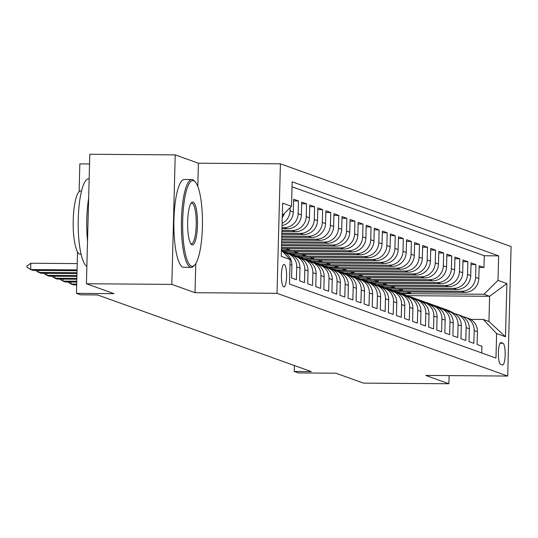 <?xml version="1.0" encoding="UTF-8"?>
<svg xmlns="http://www.w3.org/2000/svg" width="538" height="538" viewBox="0 0 538 538"><rect width="100%" height="100%" fill="white"/><g stroke="black" fill="none" stroke-linecap="round" stroke-linejoin="round"><path stroke-width="0.81" d="M283.708 286.882A11.237 2.596 90.4 0 0 283.916 286.922A11.237 2.596 90.4 0 0 286.593 276.155A11.237 2.596 90.4 0 0 284.293 264.481A11.237 2.596 90.4 0 0 284.084 264.447A11.237 2.596 90.4 0 0 281.408 275.214A11.237 2.596 90.4 0 0 283.708 286.882M89.55 163.949L79.846 163.875L79.113 191.777M175.22 154.89L89.799 154.251L86.41 283.748L171.83 284.387L195.018 292.706L277.023 293.318L280.419 163.821L198.414 163.209L175.22 154.89L171.83 284.387M277.023 293.318L507.711 376.049L511.1 246.552L280.419 163.821M507.711 376.049L425.706 375.43L448.894 383.749L449.109 375.605M448.894 383.749L363.473 383.11L335.846 373.204L298.26 372.921L294.232 371.476L311.314 371.603L97.566 294.952L80.485 294.817L76.45 293.371L114.036 293.654L86.41 283.748M289.989 264.501L291.905 265.187L291.569 277.964L296.411 279.699L296.741 266.922L299.969 268.079A14.049 13.625 -70.3 0 0 291.045 254.756L287.817 253.6A14.049 13.625 109.7 0 1 296.741 266.922M299.969 268.079L299.632 280.856L304.474 282.591L304.811 269.814L308.039 270.97A14.049 13.625 -70.3 0 0 299.108 257.648L295.887 256.491A14.049 13.625 109.7 0 1 304.811 269.814M308.039 270.97L307.702 283.748L312.538 285.483L312.874 272.705L316.102 273.862A14.049 13.625 -70.3 0 0 307.178 260.54L303.95 259.383A14.049 13.625 109.7 0 1 312.874 272.705M316.102 273.862L315.766 286.64L320.608 288.375L320.944 275.597L324.165 276.754A14.049 13.625 -70.3 0 0 315.241 263.432L312.013 262.275A14.049 13.625 109.7 0 1 320.944 275.597M324.165 276.754L323.836 289.531L328.671 291.266L329.007 278.489L332.235 279.652A14.049 13.625 -70.3 0 0 323.311 266.323L320.083 265.167A14.049 13.625 109.7 0 1 329.007 278.489M332.235 279.652L331.899 292.423L336.741 294.158L337.07 281.387L340.298 282.544A14.049 13.625 -70.3 0 0 331.374 269.215L328.146 268.059A14.049 13.625 109.7 0 1 337.07 281.387M340.298 282.544L339.962 295.315L344.804 297.05L345.14 284.279L348.362 285.436A14.049 13.625 -70.3 0 0 339.438 272.107L336.216 270.95A14.049 13.625 109.7 0 1 345.14 284.279M348.362 285.436L348.032 298.207L352.867 299.942L353.204 287.171L356.432 288.328A14.049 13.625 -70.3 0 0 347.508 274.999L344.28 273.842A14.049 13.625 109.7 0 1 353.204 287.171M356.432 288.328L356.095 301.098L360.937 302.84L361.274 290.063L364.495 291.219A14.049 13.625 -70.3 0 0 355.571 277.897L352.343 276.734A14.049 13.625 109.7 0 1 361.274 290.063M364.495 291.219L364.165 303.997L369.001 305.732L369.337 292.954L372.565 294.111A14.049 13.625 -70.3 0 0 363.634 280.789L360.413 279.632A14.049 13.625 109.7 0 1 369.337 292.954M372.565 294.111L372.229 306.889L377.071 308.624L377.4 295.846L380.628 297.003A14.049 13.625 -70.3 0 0 371.704 283.681L368.476 282.524A14.049 13.625 109.7 0 1 377.4 295.846M380.628 297.003L380.292 309.78L385.134 311.515L385.47 298.738L388.692 299.895A14.049 13.625 -70.3 0 0 379.767 286.572L376.539 285.416A14.049 13.625 109.7 0 1 385.47 298.738M388.692 299.895L388.362 312.672L393.197 314.407L393.534 301.63L396.762 302.786A14.049 13.625 -70.3 0 0 387.837 289.464L384.609 288.307A14.049 13.625 109.7 0 1 393.534 301.63M396.762 302.786L396.425 315.564L401.267 317.299L401.597 304.528L404.825 305.685A14.049 13.625 -70.3 0 0 395.901 292.356L392.673 291.199A14.049 13.625 109.7 0 1 401.597 304.528M404.825 305.685L404.489 318.456L409.331 320.191L409.667 307.42L412.895 308.577A14.049 13.625 -70.3 0 0 403.964 295.248L400.743 294.091A14.049 13.625 109.7 0 1 409.667 307.42M412.895 308.577L412.559 321.347L417.394 323.082L417.73 310.312L420.958 311.468A14.049 13.625 -70.3 0 0 412.034 298.139L408.806 296.983A14.049 13.625 109.7 0 1 417.73 310.312M420.958 311.468L420.622 324.239L425.464 325.974L425.8 313.203L429.021 314.36A14.049 13.625 -70.3 0 0 420.097 301.031L416.869 299.874A14.049 13.625 109.7 0 1 425.8 313.203M429.021 314.36L428.692 327.138L433.527 328.873L433.863 316.095L437.091 317.252A14.049 13.625 -70.3 0 0 428.167 303.93L424.939 302.773A14.049 13.625 109.7 0 1 433.863 316.095M437.091 317.252L436.755 330.029L441.597 331.764L441.927 318.987L445.155 320.144A14.049 13.625 -70.3 0 0 436.231 306.821L433.003 305.665A14.049 13.625 109.7 0 1 441.927 318.987M445.155 320.144L444.818 332.921L449.66 334.656L449.997 321.879L453.225 323.035A14.049 13.625 -70.3 0 0 444.294 309.713L441.073 308.556A14.049 13.625 109.7 0 1 449.997 321.879M453.225 323.035L452.888 335.813L457.724 337.548L458.06 324.77L461.288 325.927A14.049 13.625 -70.3 0 0 452.364 312.605L449.136 311.448A14.049 13.625 109.7 0 1 458.06 324.77M461.288 325.927L460.952 338.705L465.794 340.44L466.13 327.662L469.351 328.826A14.049 13.625 -70.3 0 0 460.427 315.497L457.199 314.34A14.049 13.625 109.7 0 1 466.13 327.662M469.351 328.826L469.022 341.596L473.857 343.331L474.193 330.561A14.049 13.625 -70.3 0 0 465.269 317.232A14.049 13.625 -70.3 0 0 462.761 316.6M396.762 291.905L464.778 292.416A14.049 13.625 -70.3 0 0 478.813 278.516L479.15 265.745L483.985 267.48L479.102 267.44M393.439 290.749L461.55 291.26A14.049 13.625 -70.3 0 0 475.585 277.359L475.922 264.582L471.039 264.548M475.922 264.582L471.08 262.847L470.743 275.624A14.049 13.625 -70.3 0 1 456.715 289.518L388.698 289.014M380.628 286.122L448.645 286.626A14.049 13.625 -70.3 0 0 462.68 272.732L463.016 259.955L467.852 261.69L462.969 261.656M372.565 283.223L440.582 283.734A14.049 13.625 -70.3 0 0 454.617 269.841L454.946 257.063L459.788 258.798L454.906 258.765M364.495 280.332L432.512 280.843A14.049 13.625 -70.3 0 0 446.547 266.949L446.883 254.171L451.725 255.906L446.836 255.873M356.432 277.44L424.448 277.951A14.049 13.625 -70.3 0 0 438.483 264.05L438.82 251.28L443.655 253.015L438.773 252.981M348.368 274.548L416.385 275.059A14.049 13.625 -70.3 0 0 430.413 261.159L430.75 248.388L435.592 250.123L430.709 250.083M340.298 271.656L408.315 272.167A14.049 13.625 -70.3 0 0 422.35 258.267L422.686 245.496L427.522 247.231L422.639 247.191M332.235 268.765L400.252 269.276A14.049 13.625 -70.3 0 0 414.287 255.375L414.616 242.604L419.458 244.339L414.576 244.299M324.165 265.873L392.189 266.384A14.049 13.625 -70.3 0 0 406.217 252.483L406.553 239.706L411.395 241.448L406.506 241.407M316.102 262.981L384.119 263.486A14.049 13.625 -70.3 0 0 398.154 249.592L398.49 236.814L403.325 238.549L398.443 238.516M308.039 260.089L376.055 260.594A14.049 13.625 -70.3 0 0 390.09 246.7L390.42 233.922L395.262 235.657L390.38 235.624M299.969 257.191L367.985 257.702A14.049 13.625 -70.3 0 0 382.02 243.808L382.357 231.031L387.199 232.766L382.31 232.732M291.905 254.299L359.922 254.81A14.049 13.625 -70.3 0 0 373.957 240.916L374.293 228.139L379.129 229.874L374.246 229.84M283.842 251.407L351.859 251.919A14.049 13.625 -70.3 0 0 365.887 238.018L366.223 225.247L371.065 226.982L366.183 226.942M281.455 248.556L343.789 249.027A14.049 13.625 -70.3 0 0 357.824 235.126L358.16 222.355L362.995 224.09L358.113 224.05M281.529 245.725L335.725 246.135A14.049 13.625 -70.3 0 0 349.761 232.234L350.09 219.464L354.932 221.199L350.05 221.158M281.603 242.894L327.655 243.243A14.049 13.625 -70.3 0 0 341.691 229.343L342.027 216.565L346.869 218.307L341.98 218.267M281.677 240.062L319.592 240.345A14.049 13.625 -70.3 0 0 333.627 226.451L333.964 213.673L338.799 215.408L333.916 215.375M281.751 237.231L311.529 237.453A14.049 13.625 -70.3 0 0 325.557 223.559L325.894 210.782L330.736 212.517L325.853 212.483M281.825 234.4L303.459 234.561A14.049 13.625 -70.3 0 0 317.494 220.667L317.83 207.89L322.666 209.625L317.783 209.591M281.899 231.569L295.396 231.67A14.049 13.625 -70.3 0 0 309.431 217.776L309.76 204.998L314.602 206.733L309.72 206.7M281.973 228.737L287.326 228.778A14.049 13.625 -70.3 0 0 301.361 214.877L301.697 202.106L306.539 203.841L301.65 203.808M282.053 225.61A14.049 13.625 -70.3 0 0 293.297 211.985L293.634 199.215L298.469 200.95L293.587 200.909M502.949 343.251L501.174 342.612A10.888 2.515 90.4 0 0 500.972 342.578A10.888 2.515 90.4 0 0 498.383 353.009A10.888 2.515 90.4 0 0 500.609 364.313L502.384 364.952A10.888 2.515 90.4 0 0 502.586 364.986A10.888 2.515 90.4 0 0 505.175 354.555A10.888 2.515 90.4 0 0 502.949 343.251L500.105 343.231M362.995 224.09L362.666 236.861A14.049 13.625 109.7 0 1 348.631 250.762L281.408 250.257L290.123 259.511L289.484 284.01L495.969 358.059L496.608 333.56L483.306 319.458L470.602 319.364M290.123 259.511L281.253 256.33L282.645 203.129L291.515 206.31L292.154 181.81L498.645 255.859L498 280.359L506.877 283.539L505.485 336.741L496.608 333.56M281.999 227.608L284.104 227.621L287.326 228.778M281.925 230.439L292.168 230.513L295.396 231.67M281.851 233.27L300.238 233.405L303.459 234.561M281.777 236.101L308.301 236.296L311.529 237.453M281.704 238.933L316.364 239.188L319.592 240.345M281.63 241.764L324.434 242.087L327.655 243.243M281.556 244.595L332.497 244.978L335.725 246.135M281.482 247.426L340.561 247.87L343.789 249.027M288.583 253.142L356.694 253.654L359.922 254.81M296.653 256.034L364.764 256.545L367.985 257.702M304.716 258.926L372.827 259.437L376.055 260.594M312.786 261.818L380.891 262.329L384.119 263.486M320.85 264.716L388.961 265.221L392.189 266.384M328.913 267.608L397.024 268.119L400.252 269.276M336.983 270.5L405.094 271.011L408.315 272.167M345.046 273.391L413.157 273.903L416.385 275.059M353.11 276.283L421.22 276.794L424.448 277.951M361.18 279.175L429.29 279.686L432.512 280.843M369.243 282.067L437.354 282.578L440.582 283.734M377.313 284.958L445.417 285.47L448.645 286.626M385.376 287.857L453.487 288.361L456.715 289.518M483.985 267.48L484.294 255.752L292.026 186.8M290.157 207.661L290.069 210.829A14.049 13.625 109.7 0 1 282.114 223.331M298.469 200.95L298.139 213.721A14.049 13.625 109.7 0 1 284.104 227.621M306.539 203.841L306.203 216.619A14.049 13.625 109.7 0 1 292.168 230.513M314.602 206.733L314.266 219.511A14.049 13.625 109.7 0 1 300.238 233.405M322.666 209.625L322.336 222.402A14.049 13.625 109.7 0 1 308.301 236.296M330.736 212.517L330.399 225.294A14.049 13.625 109.7 0 1 316.364 239.188M338.799 215.408L338.463 228.186A14.049 13.625 109.7 0 1 324.434 242.087M346.869 218.307L346.533 231.078A14.049 13.625 109.7 0 1 332.497 244.978M354.932 221.199L354.596 233.969A14.049 13.625 109.7 0 1 340.561 247.87M371.065 226.982L370.729 239.76A14.049 13.625 109.7 0 1 356.694 253.654M379.129 229.874L378.792 242.651A14.049 13.625 109.7 0 1 364.764 256.545M387.199 232.766L386.862 245.543A14.049 13.625 109.7 0 1 372.827 259.437M395.262 235.657L394.926 248.435A14.049 13.625 109.7 0 1 380.891 262.329M403.325 238.549L402.996 251.327A14.049 13.625 109.7 0 1 388.961 265.221M411.395 241.448L411.059 254.218A14.049 13.625 109.7 0 1 397.024 268.119M419.458 244.339L419.122 257.11A14.049 13.625 109.7 0 1 405.094 271.011M427.522 247.231L427.192 260.002A14.049 13.625 109.7 0 1 413.157 273.903M435.592 250.123L435.255 262.894A14.049 13.625 109.7 0 1 421.22 276.794M443.655 253.015L443.325 265.792A14.049 13.625 109.7 0 1 429.29 279.686M451.725 255.906L451.389 268.684A14.049 13.625 109.7 0 1 437.354 282.578M459.788 258.798L459.452 271.576A14.049 13.625 109.7 0 1 445.417 285.47M467.852 261.69L467.522 274.467A14.049 13.625 109.7 0 1 453.487 288.361M481.745 352.955L481.927 346.223L477.085 344.488L477.421 331.717A14.049 13.625 -70.3 0 0 468.49 318.388L465.269 317.232M483.306 319.458L488.955 321.482L489.614 296.283L483.971 294.259L498 280.359M407.246 295.665L489.614 296.283L506.877 283.539M401.509 293.64L483.971 294.259M77.539 251.925L76.45 293.371M294.387 365.531L294.232 371.476M484.294 255.752L498.645 255.859M410.548 292.006L410.514 293.358L400.42 293.284M410.514 293.358L406.674 291.979M402.485 289.114L402.451 290.466L392.357 290.385M402.451 290.466L398.604 289.088M394.421 286.223L394.381 287.574L384.287 287.494M394.381 287.574L390.541 286.196M454.697 313.708A14.049 13.625 109.7 0 1 457.199 314.34M386.351 283.331L386.318 284.676L376.223 284.602M386.318 284.676L382.478 283.304M446.627 310.816A14.049 13.625 109.7 0 1 449.136 311.448M378.288 280.439L378.254 281.784L368.16 281.71M378.254 281.784L374.408 280.406M438.564 307.924A14.049 13.625 109.7 0 1 441.073 308.556M370.225 277.547L370.184 278.892L360.09 278.819M370.184 278.892L366.344 277.514M430.501 305.033A14.049 13.625 109.7 0 1 433.003 305.665M362.155 274.649L362.121 276.001L352.027 275.927M362.121 276.001L358.281 274.622M422.431 302.141A14.049 13.625 109.7 0 1 424.939 302.773M354.091 271.757L354.058 273.109L343.957 273.035M354.058 273.109L350.211 271.73M414.368 299.249A14.049 13.625 109.7 0 1 416.869 299.874M346.021 268.865L345.988 270.217L335.894 270.143M345.988 270.217L342.148 268.839M406.304 296.357A14.049 13.625 109.7 0 1 408.806 296.983M337.958 265.974L337.925 267.325L327.83 267.245M337.925 267.325L334.078 265.947M398.234 293.459A14.049 13.625 109.7 0 1 400.743 294.091M329.895 263.082L329.855 264.434L319.76 264.353M329.855 264.434L326.015 263.055M390.171 290.567A14.049 13.625 109.7 0 1 392.673 291.199M321.825 260.19L321.791 261.535L311.697 261.461M321.791 261.535L317.951 260.163M382.101 287.675A14.049 13.625 109.7 0 1 384.609 288.307M313.762 257.298L313.728 258.644L303.627 258.57M313.728 258.644L309.881 257.265M374.038 284.784A14.049 13.625 109.7 0 1 376.539 285.416M305.692 254.407L305.658 255.752L295.564 255.678M305.658 255.752L301.818 254.373M365.975 281.892A14.049 13.625 109.7 0 1 368.476 282.524M297.628 251.515L297.595 252.86L287.5 252.786M297.595 252.86L293.748 251.481M357.905 279A14.049 13.625 109.7 0 1 360.413 279.632M289.565 248.617L289.525 249.968L281.421 249.908M289.525 249.968L285.685 248.59M349.841 276.108A14.049 13.625 109.7 0 1 352.343 276.734M341.771 273.217A14.049 13.625 109.7 0 1 344.28 273.842M333.708 270.325A14.049 13.625 109.7 0 1 336.216 270.95M325.645 267.426A14.049 13.625 109.7 0 1 328.146 268.059M317.575 264.535A14.049 13.625 109.7 0 1 320.083 265.167M309.511 261.643A14.049 13.625 109.7 0 1 312.013 262.275M301.448 258.751A14.049 13.625 109.7 0 1 303.95 259.383M293.378 255.859A14.049 13.625 109.7 0 1 295.887 256.491M285.315 252.968A14.049 13.625 109.7 0 1 287.817 253.6M291.905 265.187A14.049 13.625 -70.3 0 0 282.981 251.858L282.874 251.824M282.268 217.486A14.049 13.625 -70.3 0 0 284.501 213.256M291.515 206.31L282.322 215.415M488.955 321.482L505.485 336.741M195.018 292.706L195.785 263.519M197.802 186.451L198.414 163.209M454.778 313.721L450.434 311.421A26.866 26.053 -70.3 0 0 447.132 309.962L445.599 309.417A26.866 26.053 -70.3 0 0 445.114 309.249M449.277 311.502L446.399 309.975A26.866 26.053 -70.3 0 0 443.104 308.516A26.866 26.053 -70.3 0 0 441.052 307.877M451.779 312.396L448.9 310.87A26.866 26.053 -70.3 0 0 445.599 309.417M443.104 308.516L444.637 309.068A26.866 26.053 109.7 0 1 447.932 310.52L450.81 312.047M191.434 266.162A42.845 9.899 90.4 0 0 194.595 265.099A42.845 9.899 90.4 0 0 202.456 223.539A42.845 9.899 90.4 0 0 195.22 181.864A42.845 9.899 90.4 0 0 193.673 180.768A42.845 9.899 90.4 0 0 182.712 219.934A42.845 9.899 90.4 0 0 191.434 266.162M194.595 265.099L193.619 266.115A43.901 10.141 -89.6 0 1 191.198 267.352A43.901 10.141 -89.6 0 1 190.385 267.204A43.901 10.141 -89.6 0 1 181.407 221.609A43.901 10.141 -89.6 0 1 191.858 179.558A43.901 10.141 -89.6 0 1 192.678 179.705A43.901 10.141 -89.6 0 1 194.258 180.835L195.22 181.864M191.999 244.817A21.426 4.95 -89.6 0 1 191.225 244.265A21.426 4.95 -89.6 0 1 187.607 223.425A21.426 4.95 -89.6 0 1 191.535 202.644A21.426 4.95 -89.6 0 1 193.115 202.113A21.426 4.95 -89.6 0 1 197.473 225.227A21.426 4.95 -89.6 0 1 191.999 244.817M190.748 243.633A20.37 4.707 90.4 0 0 190.997 243.754A20.37 4.707 90.4 0 0 191.38 243.828A20.37 4.707 90.4 0 0 196.229 224.312A20.37 4.707 90.4 0 0 192.059 203.156A20.37 4.707 90.4 0 0 191.683 203.088A20.37 4.707 90.4 0 0 191.051 203.27M81.07 254.239L80.249 254.232A31.607 7.303 -89.6 0 1 79.658 254.124A31.607 7.303 -89.6 0 1 73.195 221.293A31.607 7.303 -89.6 0 1 80.72 191.017L81.541 191.024M191.198 267.352L183.687 267.299A43.901 10.141 -89.6 0 1 182.866 267.151A43.901 10.141 -89.6 0 1 173.895 221.555A43.901 10.141 -89.6 0 1 184.339 179.504L191.858 179.558M87.533 241.004A43.901 10.141 -89.6 0 1 88.649 198.186M86.867 266.29A43.901 10.141 -89.6 0 1 78.232 220.123A43.901 10.141 -89.6 0 1 88.669 178.784L89.16 178.791M446.715 310.829L442.364 308.53A26.866 26.053 -70.3 0 0 439.069 307.07L437.535 306.519A26.866 26.053 -70.3 0 0 437.051 306.351M441.214 308.604L438.329 307.084A26.866 26.053 -70.3 0 0 435.034 305.624A26.866 26.053 -70.3 0 0 432.989 304.985M443.715 309.505L440.83 307.978A26.866 26.053 -70.3 0 0 437.535 306.519M435.034 305.624L436.567 306.176A26.866 26.053 109.7 0 1 439.862 307.628L442.747 309.155M438.652 307.938L434.3 305.631A26.866 26.053 -70.3 0 0 431.005 304.178L429.472 303.627A26.866 26.053 -70.3 0 0 428.981 303.459M433.151 305.712L430.265 304.185A26.866 26.053 -70.3 0 0 426.97 302.733A26.866 26.053 -70.3 0 0 424.919 302.094M435.645 306.613L432.767 305.086A26.866 26.053 -70.3 0 0 429.472 303.627M426.97 302.733L428.504 303.284A26.866 26.053 109.7 0 1 431.799 304.737L434.684 306.263M430.582 305.046L426.23 302.739A26.866 26.053 -70.3 0 0 422.935 301.287L421.402 300.735A26.866 26.053 -70.3 0 0 420.918 300.567M425.081 302.82L422.202 301.293A26.866 26.053 -70.3 0 0 418.9 299.841A26.866 26.053 -70.3 0 0 416.856 299.202M427.582 303.721L424.704 302.195A26.866 26.053 -70.3 0 0 421.402 300.735M418.9 299.841L420.434 300.392A26.866 26.053 109.7 0 1 423.736 301.845L426.614 303.371M422.518 302.154L418.167 299.848A26.866 26.053 -70.3 0 0 414.872 298.395L413.339 297.844A26.866 26.053 -70.3 0 0 412.854 297.675M417.017 299.928L414.132 298.402A26.866 26.053 -70.3 0 0 410.837 296.949A26.866 26.053 -70.3 0 0 408.793 296.31M419.519 300.823L416.634 299.303A26.866 26.053 -70.3 0 0 413.339 297.844M410.837 296.949L412.37 297.494A26.866 26.053 109.7 0 1 415.666 298.953L418.551 300.48M414.448 299.262L410.104 296.956A26.866 26.053 -70.3 0 0 406.802 295.503L405.269 294.952A26.866 26.053 -70.3 0 0 404.784 294.784M408.947 297.037L406.069 295.51A26.866 26.053 -70.3 0 0 402.774 294.057A26.866 26.053 -70.3 0 0 400.723 293.418M411.449 297.931L408.571 296.404A26.866 26.053 -70.3 0 0 405.269 294.952M402.774 294.057L404.307 294.602A26.866 26.053 109.7 0 1 407.602 296.061L410.481 297.588M406.385 296.364L402.034 294.064A26.866 26.053 -70.3 0 0 398.739 292.611L397.205 292.06A26.866 26.053 -70.3 0 0 396.721 291.892M400.884 294.145L398.006 292.618A26.866 26.053 -70.3 0 0 394.704 291.166A26.866 26.053 -70.3 0 0 392.659 290.527M403.386 295.039L400.501 293.513A26.866 26.053 -70.3 0 0 397.205 292.06M394.704 291.166L396.237 291.71A26.866 26.053 109.7 0 1 399.532 293.17L402.417 294.696M398.322 293.472L393.971 291.172A26.866 26.053 -70.3 0 0 390.675 289.713L389.142 289.168A26.866 26.053 -70.3 0 0 388.658 289M392.821 291.253L389.936 289.726A26.866 26.053 -70.3 0 0 386.64 288.267A26.866 26.053 -70.3 0 0 384.596 287.635M395.322 292.147L392.437 290.621A26.866 26.053 -70.3 0 0 389.142 289.168M386.64 288.267L388.174 288.819A26.866 26.053 109.7 0 1 391.469 290.278L394.354 291.798M390.252 290.581L385.901 288.281A26.866 26.053 -70.3 0 0 382.605 286.821L381.072 286.277A26.866 26.053 -70.3 0 0 380.588 286.108M384.751 288.361L381.872 286.835A26.866 26.053 -70.3 0 0 378.577 285.375A26.866 26.053 -70.3 0 0 376.526 284.743M387.252 289.256L384.374 287.729A26.866 26.053 -70.3 0 0 381.072 286.277M378.577 285.375L380.104 285.927A26.866 26.053 109.7 0 1 383.406 287.379L386.284 288.906M382.188 287.689L377.837 285.389A26.866 26.053 -70.3 0 0 374.542 283.929L373.009 283.385A26.866 26.053 -70.3 0 0 372.525 283.21M376.687 285.47L373.802 283.943A26.866 26.053 -70.3 0 0 370.507 282.484A26.866 26.053 -70.3 0 0 368.463 281.845M379.189 286.364L376.304 284.837A26.866 26.053 -70.3 0 0 373.009 283.385M370.507 282.484L372.04 283.035A26.866 26.053 109.7 0 1 375.336 284.488L378.221 286.014M374.118 284.797L369.774 282.497A26.866 26.053 -70.3 0 0 366.472 281.038L364.946 280.486A26.866 26.053 -70.3 0 0 364.455 280.318M368.624 282.571L365.739 281.044A26.866 26.053 -70.3 0 0 362.444 279.592A26.866 26.053 -70.3 0 0 360.393 278.953M371.119 283.472L368.241 281.946A26.866 26.053 -70.3 0 0 364.946 280.486M362.444 279.592L363.977 280.143A26.866 26.053 109.7 0 1 367.272 281.596L370.151 283.123M366.055 281.905L361.704 279.599A26.866 26.053 -70.3 0 0 358.409 278.146L356.876 277.595A26.866 26.053 -70.3 0 0 356.391 277.426M360.554 279.679L357.676 278.153A26.866 26.053 -70.3 0 0 354.374 276.7A26.866 26.053 -70.3 0 0 352.329 276.061M363.056 280.58L360.171 279.054A26.866 26.053 -70.3 0 0 356.876 277.595M354.374 276.7L355.907 277.252A26.866 26.053 109.7 0 1 359.202 278.704L362.087 280.231M357.992 279.014L353.641 276.707A26.866 26.053 -70.3 0 0 350.346 275.254L348.812 274.703A26.866 26.053 -70.3 0 0 348.328 274.535M352.491 276.788L349.606 275.261A26.866 26.053 -70.3 0 0 346.311 273.808A26.866 26.053 -70.3 0 0 344.266 273.169M354.993 277.682L352.108 276.162A26.866 26.053 -70.3 0 0 348.812 274.703M346.311 273.808L347.844 274.36A26.866 26.053 109.7 0 1 351.139 275.812L354.024 277.339M349.922 276.122L345.578 273.815A26.866 26.053 -70.3 0 0 342.276 272.363L340.742 271.811A26.866 26.053 -70.3 0 0 340.258 271.643M344.421 273.896L341.543 272.369A26.866 26.053 -70.3 0 0 338.247 270.917A26.866 26.053 -70.3 0 0 336.196 270.278M346.923 274.79L344.044 273.264A26.866 26.053 -70.3 0 0 340.742 271.811M338.247 270.917L339.774 271.461A26.866 26.053 109.7 0 1 343.076 272.921L345.954 274.447M341.859 273.23L337.508 270.923A26.866 26.053 -70.3 0 0 334.212 269.471L332.679 268.919A26.866 26.053 -70.3 0 0 332.195 268.751M336.358 271.004L333.473 269.477A26.866 26.053 -70.3 0 0 330.177 268.025A26.866 26.053 -70.3 0 0 328.133 267.386M338.859 271.898L335.974 270.372A26.866 26.053 -70.3 0 0 332.679 268.919M330.177 268.025L331.711 268.57A26.866 26.053 109.7 0 1 335.006 270.029L337.891 271.555M333.795 270.332L329.444 268.032A26.866 26.053 -70.3 0 0 326.149 266.579L324.616 266.028A26.866 26.053 -70.3 0 0 324.125 265.859M328.294 268.112L325.409 266.586A26.866 26.053 -70.3 0 0 322.114 265.126A26.866 26.053 -70.3 0 0 320.063 264.494M330.789 269.007L327.911 267.48A26.866 26.053 -70.3 0 0 324.616 266.028M322.114 265.126L323.647 265.678A26.866 26.053 109.7 0 1 326.943 267.137L329.828 268.664M325.725 267.44L321.374 265.14A26.866 26.053 -70.3 0 0 318.079 263.681L316.546 263.136A26.866 26.053 -70.3 0 0 316.062 262.968M320.224 265.221L317.346 263.694A26.866 26.053 -70.3 0 0 314.044 262.235A26.866 26.053 -70.3 0 0 312 261.603M322.726 266.115L319.841 264.588A26.866 26.053 -70.3 0 0 316.546 263.136M314.044 262.235L315.577 262.786A26.866 26.053 109.7 0 1 318.879 264.239L321.758 265.765M317.662 264.548L313.311 262.248A26.866 26.053 -70.3 0 0 310.016 260.789L308.482 260.244A26.866 26.053 -70.3 0 0 307.998 260.069M312.161 262.329L309.276 260.802A26.866 26.053 -70.3 0 0 305.981 259.343A26.866 26.053 -70.3 0 0 303.936 258.704M314.663 263.223L311.778 261.697A26.866 26.053 -70.3 0 0 308.482 260.244M305.981 259.343L307.514 259.894A26.866 26.053 109.7 0 1 310.809 261.347L313.694 262.874M309.592 261.656L305.248 259.356A26.866 26.053 -70.3 0 0 301.946 257.897L300.412 257.346A26.866 26.053 -70.3 0 0 299.928 257.177M304.091 259.43L301.213 257.91A26.866 26.053 -70.3 0 0 297.918 256.451A26.866 26.053 -70.3 0 0 295.866 255.812M306.593 260.331L303.714 258.805A26.866 26.053 -70.3 0 0 300.412 257.346M297.918 256.451L299.451 257.003A26.866 26.053 109.7 0 1 302.746 258.455L305.624 259.982M301.529 258.765L297.178 256.458A26.866 26.053 -70.3 0 0 293.882 255.005L292.349 254.454A26.866 26.053 -70.3 0 0 291.865 254.286M296.028 256.539L293.149 255.012A26.866 26.053 -70.3 0 0 289.847 253.559A26.866 26.053 -70.3 0 0 287.803 252.921M298.529 257.44L295.644 255.913A26.866 26.053 -70.3 0 0 292.349 254.454M289.847 253.559L291.381 254.111A26.866 26.053 109.7 0 1 294.676 255.563L297.561 257.09M75.966 284.891L76.665 285.342M293.466 255.873L289.114 253.566A26.866 26.053 -70.3 0 0 285.819 252.114L284.286 251.562A26.866 26.053 -70.3 0 0 283.795 251.394M287.964 253.647L285.079 252.12A26.866 26.053 -70.3 0 0 281.784 250.668L283.318 251.219A26.866 26.053 109.7 0 1 286.613 252.672L289.498 254.198M290.466 254.548L287.581 253.021A26.866 26.053 -70.3 0 0 284.286 251.562M71.05 282.02L70.996 284.003L76.699 284.051M76.672 284.898L73.417 284.871L70.996 284.003L67.902 281.999M285.396 252.981L282.537 251.461M62.986 279.128L62.933 281.112L76.773 281.219M76.746 282.067L65.354 281.979L62.933 281.112L59.839 279.108M54.916 276.236L54.863 278.22L76.847 278.381M76.82 279.235L57.284 279.087L54.863 278.22L51.769 276.216M46.853 273.344L46.799 275.328L76.921 275.55M76.894 276.404L49.22 276.196L46.799 275.328L43.706 273.324M38.783 270.453L38.736 272.436L76.995 272.719M76.968 273.573L41.157 273.304L38.736 272.436L35.636 270.426M30.834 263.243L26.927 266.048L26.9 267.104L30.666 269.545L30.834 263.243L77.23 263.593M77.042 270.742L33.087 270.412L30.666 269.545L77.069 269.888M348.631 250.762L351.859 251.919M461.55 291.26L464.778 292.416M475.585 277.359L478.813 278.516M290.069 210.829L293.297 211.985M298.139 213.721L301.361 214.877M306.203 216.619L309.431 217.776M314.266 219.511L317.494 220.667M322.336 222.402L325.557 223.559M330.399 225.294L333.627 226.451M338.463 228.186L341.691 229.343M346.533 231.078L349.761 232.234M354.596 233.969L357.824 235.126M362.666 236.861L365.887 238.018M370.729 239.76L373.957 240.916M378.792 242.651L382.02 243.808M386.862 245.543L390.09 246.7M394.926 248.435L398.154 249.592M402.996 251.327L406.217 252.483M411.059 254.218L414.287 255.375M419.122 257.11L422.35 258.267M427.192 260.002L430.413 261.159M435.255 262.894L438.483 264.05M443.325 265.792L446.547 266.949M451.389 268.684L454.617 269.841M459.452 271.576L462.68 272.732M467.522 274.467L470.743 275.624M474.193 330.561L477.421 331.717M500.77 342.612L501.174 342.612M448.9 310.87L450.434 311.421M446.399 309.975L447.932 310.52M440.83 307.978L442.364 308.53M438.329 307.084L439.862 307.628M432.767 305.086L434.3 305.631M430.265 304.185L431.799 304.737M424.704 302.195L426.23 302.739M422.202 301.293L423.736 301.845M416.634 299.303L418.167 299.848M414.132 298.402L415.666 298.953M408.571 296.404L410.104 296.956M406.069 295.51L407.602 296.061M400.501 293.513L402.034 294.064M398.006 292.618L399.532 293.17M392.437 290.621L393.971 291.172M389.936 289.726L391.469 290.278M384.374 287.729L385.901 288.281M381.872 286.835L383.406 287.379M376.304 284.837L377.837 285.389M373.802 283.943L375.336 284.488M368.241 281.946L369.774 282.497M365.739 281.044L367.272 281.596M360.171 279.054L361.704 279.599M357.676 278.153L359.202 278.704M352.108 276.162L353.641 276.707M349.606 275.261L351.139 275.812M344.044 273.264L345.578 273.815M341.543 272.369L343.076 272.921M335.974 270.372L337.508 270.923M333.473 269.477L335.006 270.029M327.911 267.48L329.444 268.032M325.409 266.586L326.943 267.137M319.841 264.588L321.374 265.14M317.346 263.694L318.879 264.239M311.778 261.697L313.311 262.248M309.276 260.802L310.809 261.347M303.714 258.805L305.248 259.356M301.213 257.91L302.746 258.455M295.644 255.913L297.178 256.458M293.149 255.012L294.676 255.563M287.581 253.021L289.114 253.566M285.079 252.12L286.613 252.672"/></g></svg>
